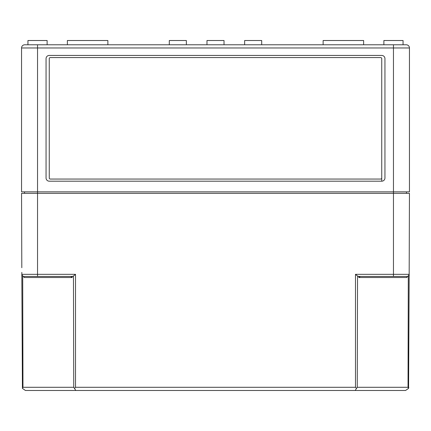 <?xml version="1.0" encoding="UTF-8"?>
<svg xmlns="http://www.w3.org/2000/svg" width="431" height="431" viewBox="0 0 431 431"><rect width="100%" height="100%" fill="white"/><g stroke="black" fill="none" stroke-linecap="round" stroke-linejoin="round"><path stroke-width="0.65" d="M186.354 44.781L186.354 40.519L169.302 40.519L169.302 44.781M261.698 44.781L261.698 40.519L244.646 40.519L244.646 44.781M107.869 44.781L107.869 40.519L67.371 40.519L67.371 44.781M363.629 44.781L363.629 40.519L323.131 40.519L323.131 44.781M224.023 44.781L224.023 40.519L206.977 40.519L206.977 44.781M406.255 44.781A3.195 3.195 0 0 1 409.45 47.976A3.195 3.195 0 0 0 406.255 44.781A3.195 3.195 0 0 1 409.45 47.976A3.195 3.195 0 0 0 406.255 44.781L37.535 44.781L37.535 47.976L393.465 47.976L393.465 191.843L21.55 191.843L21.55 47.976A3.195 3.195 0 0 1 24.745 44.781L37.535 44.781L27.945 44.781L27.945 40.519L47.124 40.519L47.124 44.781M403.055 44.781L403.055 40.519L383.876 40.519L383.876 44.781M393.465 44.781L393.465 47.976L409.45 47.976L409.45 191.843L393.465 191.843L393.465 193.336L21.55 193.336L21.809 267.716M381.742 58.638L381.742 181.187A3.195 3.195 0 0 0 384.942 177.987L384.942 58.638A3.195 3.195 0 0 0 381.742 55.437L49.258 55.437A3.195 3.195 0 0 0 46.058 58.638L46.058 177.987A3.195 3.195 0 0 0 49.258 181.187L381.742 181.187L381.742 58.638A1.067 1.067 0 0 0 380.675 57.571L50.325 57.571A1.067 1.067 0 0 0 49.258 58.638L49.258 177.987A1.067 1.067 0 0 0 50.325 179.054L380.675 179.054A1.067 1.067 0 0 0 381.742 177.987M22.423 388.385L25.424 390.481L355.198 390.481L75.802 390.481L73.739 387.297L22.967 387.297L22.423 388.385L21.83 274.331L37.535 274.331L37.535 47.976L21.55 47.976A3.195 3.195 0 0 1 24.745 44.781L27.945 44.781M24.535 191.843L24.535 193.336M406.465 191.843L406.465 193.336M49.258 58.638L49.258 177.987M409.45 193.336L409.17 274.331A2.133 2.133 0 0 1 408.308 276.034L409.17 274.331A2.133 2.133 0 0 1 408.308 276.034L407.036 276.454L393.465 276.454L393.465 193.336L409.45 193.336M408.771 387.297L408.577 388.385L408.033 387.297L357.261 387.297L355.198 390.481L405.576 390.481L408.577 388.385L409.17 274.331L355.478 274.331L357.536 276.034L358.807 276.454L393.465 276.454M74.558 388.385L75.522 387.297L75.522 274.331L73.464 276.034L72.192 276.454L72.198 277.516L23.964 277.516L23.964 276.454A2.133 2.133 0 0 1 21.83 274.331L21.825 272.408M356.442 388.385L355.478 387.297L355.478 274.331M23.964 276.454A2.133 2.133 0 0 1 21.83 274.331L22.692 276.034L23.964 276.454L37.535 276.454L37.535 274.331L75.522 274.331M72.192 276.454L37.535 276.454M72.198 277.516L70.689 276.454M407.036 276.454L407.036 277.516L407.036 276.454A2.133 2.133 0 0 0 409.17 274.331A2.133 2.133 0 0 1 407.036 276.454M358.807 276.454L358.802 277.516L360.311 276.454M22.692 276.034A2.133 2.133 0 0 1 21.884 274.795A2.133 2.133 0 0 0 22.692 276.034L22.967 387.297M75.522 387.297L355.478 387.297M73.739 387.297L73.464 276.034M357.261 387.297L357.536 276.034M408.033 387.297L408.308 276.034M407.036 277.516L358.802 277.516"/></g></svg>
